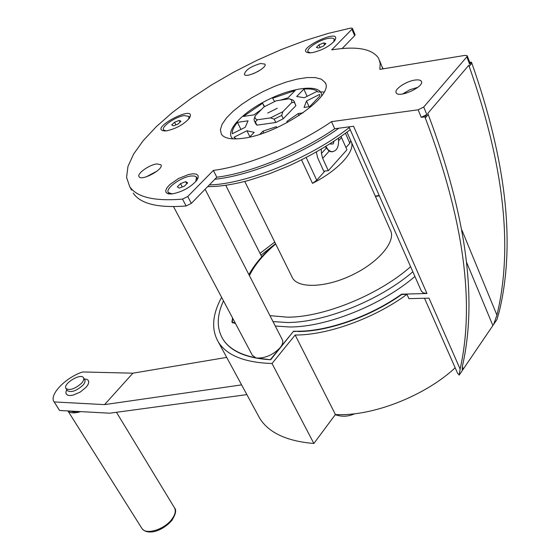 <?xml version="1.0" encoding="UTF-8"?>
<svg xmlns="http://www.w3.org/2000/svg" width="560" height="560" viewBox="0 0 560 560"><rect width="100%" height="100%" fill="white"/><g stroke="black" fill="none" stroke-linecap="round" stroke-linejoin="round"><path stroke-width="0.84" d="M414.876 80.08C418.355 79.583 420.518 79.989 421.351 81.305C425.012 86.534 398.58 98.574 396.207 92.778C393.855 89.481 405.993 81.249 414.876 80.08M402.668 93.989L409.864 89.754L417.83 87.339M264.537 106.554L262.612 103.264L243.383 116.438L253.967 114.87L261.576 109.361M304.269 97.748L317.303 91.224C314.503 89.299 310.016 88.592 303.856 89.11L296.688 96.474L304.269 97.748M280.392 100.149L287.994 97.832L295.176 90.496L272.622 98.252L274.561 101.409M232.232 133.777C231.959 130.606 233.709 126.791 237.475 122.346L248.066 120.813L245.168 127.309L232.232 133.777M287.469 122.444L286.853 121.436L298.214 113.547L303.142 112.833M259.966 134.218L262.927 131.18L263.767 132.944M276.864 127.68L276.297 126.707L262.927 131.18M236.341 138.894L233.912 137.291L246.953 130.767L254.184 132.37L249.592 137.053M319.634 94.43L306.502 100.996L304.059 107.443L309.722 106.603L319.865 95.977L319.634 94.43M294.231 101.563L295.904 105.658L283.241 118.769L275.786 122.493L256.921 125.153L255.752 123.753M341.089 136.5L341.502 137.536L338.73 140.602M317.751 158.032L323.764 171.164L328.314 170.681L346.955 149.765L341.502 137.536M246.953 130.767L249.865 136.78M131.586 190.092L129.71 186.641L126.567 177.415L127.967 166.411L133.63 154.028L143.192 140.665L156.247 126.721L172.326 112.546L190.974 98.497L211.687 84.882L233.975 72.002L257.334 60.144L281.239 49.581L305.158 40.551L328.531 33.313L350.791 28.084L352.359 28.28L351.932 29.288L331.716 49.868C356.545 45.899 372.176 48.699 378.616 58.275L380.219 63.364L379.841 69.384L465.08 55.363L467.208 55.727L466.844 56.861L469.658 64.239L471.443 62.146L471.856 63.231L469.182 66.374L468.769 65.289L427.77 113.428L428.225 114.541L425.306 117.964L424.851 116.858L426.804 114.569L421.232 117.334L424.851 116.858M467.257 55.846L470.022 63.098L469.658 64.239M330.351 143.703L330.526 144.081L333.277 143.906L333.928 141.386M237.475 122.346L240.919 129.437M255.234 115.766C254.548 117.796 255.283 119.133 257.439 119.777L255.339 121.849L254.394 120.918L254.023 119.427L255.234 115.766L264.054 106.869L276.157 100.807L289.135 98.791C291.389 99.358 292.229 100.646 291.655 102.662L282.877 111.685L281.673 115.416L274.211 119.14L270.466 117.894L282.877 111.685M252.308 355.215L255.78 357.812L257.39 358.099C265.909 358.064 273.504 354.571 280.189 347.613C282.73 344.393 283.409 341.719 282.24 339.598L205.107 189.238M179.186 120.4L174.566 122.248L171.689 124.978L173.425 125.881L178.066 124.026L180.95 121.282L179.186 120.4L180.061 122.122M174.566 122.248L175.917 124.887M270.522 359.457L293.531 331.261L270.683 359.751L257.39 358.099M303.856 89.11L307.118 96.32M257.6 414.386L259.763 418.376C268.856 432.852 286.888 441.217 313.866 443.478L335.398 414.512C371.287 416.801 424.606 396.312 455.182 367.801M382.445 67.312L383.096 68.852M338.842 128.205C302.379 154.245 249.214 175.875 214.823 179.263M291.809 276.563L292.509 277.984C298.501 288.806 326.536 287.665 352.975 274.617C379.498 261.709 396.529 240.688 390.25 229.922L351.421 142.212M342.146 48.538L354.641 35.707L355.068 34.692L352.394 28.35M466.844 56.861L423.731 107.023L418.145 109.802L331.527 121.639C296.079 145.992 246.708 166.145 213.367 170.408L187.74 196.504L191.331 203.378L186.123 205.975C158.06 208.145 140.427 203.854 133.224 193.102M379.743 60.963L382.872 68.887M331.527 121.639L334.712 128.751L353.563 126.266L426.958 293.489L423.108 292.838L421.33 291.018M334.712 128.751C299.39 153.09 250.131 173.124 216.811 177.226L191.331 203.378M253.407 73.654L258.769 71.029M146.307 176.813L157.094 171.08M350.707 140.644L346.969 132.209L350.805 140.812C356.741 149.884 339.199 169.911 312.487 183.351L316.75 180.25L324.982 171.031M260.953 255.22L274.253 244.706M255.78 357.812C239.715 354.634 228.753 348.39 222.894 339.094C216.524 328.356 216.72 315.609 223.475 300.839M293.531 331.261L297.85 331.24L293.678 331.555M426.958 293.489L401.576 294.175C370.755 316.218 327.635 331.387 297.85 331.24M235.55 323.61L231.889 322.14L232.582 318.017M345.968 147.553L349.853 143.206L345.471 133.329M318.92 44.849L316.372 47.404L318.591 48.041L323.386 46.109L325.934 43.54L323.687 42.917L318.92 44.849L320.061 47.446M129.71 186.641C136.843 197.267 154.448 201.418 182.518 199.108L186.123 205.975M317.737 158.046L316.344 152.096M401.576 294.175L401.716 294.483C370.902 316.526 327.782 331.688 297.997 331.534M428.225 114.541C466.165 215.124 477.61 298.774 462.56 365.498L462.182 369.691L462.749 369.866L459.207 375.074L460.124 369.068L429.002 298.151L408.898 298.641L406.973 294.343L401.716 294.483M460.124 369.068C475.076 302.386 463.47 218.687 425.306 117.964M323.687 42.917L324.562 44.919M298.214 113.547L299.131 115.549M185.682 181.636L180.509 183.631L177.303 186.844L179.27 188.083L184.478 186.088L187.684 182.854L185.682 181.636L186.788 183.757M338.499 138.306C339.094 147.231 336.644 151.69 331.156 151.676L328.258 149.933L325.906 146.482M332.577 151.809L330.701 151.725L328.678 150.738L325.535 146.713M334.719 40.677L334.376 39.494M310.317 52.857L308.112 51.8C305.795 48.783 319.109 39.928 328.167 38.416C331.478 37.821 333.508 38.087 334.257 39.214L333.683 41.909M308.273 52.171L308.749 52.85M180.509 183.631L182.238 186.942M213.367 170.408L216.811 177.226M471.856 63.231C506.492 161.7 515.599 244.545 499.184 311.78L496.965 319.515L493.668 324.373L496.923 315.091C513.261 247.884 504.014 164.976 469.182 66.374M235.396 323.323L232.274 321.923L232.729 318.297M406.973 294.343C374.297 318.458 327.278 335.286 295.162 335.02L272.02 363.503L313.866 443.478M335.398 414.512L295.162 335.02M462.749 369.866L493.668 324.373M306.502 100.996L309.085 106.701M325.619 146.881L326.039 147.665M270.683 359.751C246.617 358.281 230.741 351.484 223.048 339.374L221.949 337.484M321.272 149.261L321.44 153.454L322.672 158.347L328.314 170.681M166.796 130.809C176.281 128.611 183.806 124.418 189.378 118.23C198.471 102.368 145.705 130.291 165.34 130.949L166.796 130.809M189.602 117.901L189.189 116.69M163.807 130.284L164.353 130.956M414.911 276.458C381.822 305.123 326.144 327.257 289.555 326.984L275.275 326.018M172.249 193.921L168.343 192.556C164.983 188.552 181.377 176.771 191.31 175.987L194.348 176.001L196.525 177.044L195.769 181.608M257.439 119.777L270.466 117.894M165.991 130.907L163.611 129.906C160.937 126.756 175.504 116.676 184.24 115.584L189.063 116.438L188.608 119.21M197.358 179.494L196.882 177.618M168.518 192.892L169.603 194.026M289.618 98.924L292.845 100.002L294.014 101.087L294.371 102.326L291.655 102.662M242.27 138.376C231.112 139.741 224.14 138.334 221.354 134.155L220.374 129.738L222.124 124.243L226.45 117.964L233.093 111.237L241.696 104.384L251.811 97.741L262.962 91.623L274.617 86.303L286.216 82.054L297.22 79.086L307.069 77.56L315.259 77.574L321.328 79.177L324.912 82.32C335.818 95.186 278.292 134.701 242.27 138.376M255.339 121.849L256.921 125.153M274.211 119.14L275.786 122.493M187.74 196.504L182.518 199.108M260.568 63.49L264.936 64.113C267.778 67.732 246.169 78.568 244.37 74.431C245.259 70.14 250.656 66.493 260.568 63.49M156.982 163.926L160.93 164.794C164.43 168.973 141.47 181.482 139.069 176.701C136.542 173.775 149.436 164.605 156.982 163.926M312.718 52.563C322.042 50.281 329.308 46.41 334.516 40.943C344.274 25.557 290.36 51.548 309.722 52.878L312.718 52.563M171.878 193.963C181.93 192.066 190.204 187.572 196.686 180.488L198.198 177.639L198.03 175.434L196.231 174.111L192.997 173.782L188.664 174.475L178.507 178.528L169.715 184.681L166.957 187.81L165.711 190.554L166.124 192.626L168.161 193.816L171.878 193.963M471.443 62.146L469.763 62.419M274.729 242.039L260.022 253.372M221.613 297.332C212.184 314.741 211.141 329.714 218.484 342.258C226.961 355.537 244.804 362.614 272.02 363.503M459.207 375.074L457.541 373.149M350.721 140.672L349.853 143.206M262.612 103.264L264.25 106.736M281.673 115.416L283.241 118.769M294.371 102.326L295.904 105.658M276.297 126.707L276.78 127.722M132.902 373.184L104.559 404.621L54.166 401.933C48.594 395.073 65.793 377.286 82.705 371.959L132.902 373.184L226.688 357.392M241.598 384.881L104.559 404.621M54.376 402.213L59.612 410.487L109.795 413.196L246.869 394.611M59.612 410.487L59.15 409.815M78.484 411.502L73.682 411.978L70.196 411.054M81.48 383.292C74.935 388.955 69.776 390.698 66.01 388.528C62.405 384.09 80.689 372.757 83.461 377.685C84.259 379.057 83.594 380.926 81.48 383.292M83.552 377.839L84.742 379.778C85.54 381.157 84.882 383.026 82.768 385.392C76.237 391.055 71.085 392.791 67.312 390.614L67.221 390.467M84.28 379.029L86.772 379.323L88.326 380.408L88.781 382.186L88.088 384.475L86.31 387.065L80.276 392.049L73.066 395.15L69.93 395.563L67.55 395.143L66.157 393.932L65.884 392.056L66.752 389.711M80.717 411.621C74.508 413.49 70.273 413.259 67.998 410.935M233.009 138.873C223.664 132.041 242.172 112.203 268.737 99.4C295.183 86.366 322.343 84.049 321.643 95.851M324.065 91.973L317.611 91.917M209.321 184.912C245.567 184.352 310.296 158.221 349.258 127.554M410.606 266.7C378.714 294.931 323.694 317.247 287.686 317.191L269.955 315.651M249.417 275.618C254.555 265.125 263.305 254.569 275.674 243.957M375.438 196.462L379.344 195.79M351.932 29.288L354.641 35.707M316.75 180.25L306.215 157.563M312.487 183.351L301.553 159.922M423.731 107.023L426.804 114.569M418.145 109.802L421.232 117.334M412.853 271.789C379.666 300.447 323.89 322.672 287.287 322.504L273 321.58M462.329 366.73L463.246 368.83M466.424 261.898L492.8 325.346M321.44 153.454L326.305 148.099M329.224 151.102L322.672 158.347M405.118 92.26L405.573 93.366M461.951 230.209L496.923 315.091M277.305 108.283L267.687 113.057M116.459 412.293L174.335 507.577C176.183 510.734 175.266 514.731 171.598 519.568C163.954 529.732 145.705 535.143 141.925 528.458L141.715 528.122M421.351 81.305L421.505 81.676M207.655 186.62C219.429 186.697 233.177 184.604 248.913 180.334L269.472 173.733L288.68 165.97C311.731 155.393 332.241 143.311 350.217 129.717M252.553 355.684L173.53 206.633M261.765 256.837L225.743 185.29M330.701 151.725L331.156 151.676M348.957 126.868L421.505 291.424M308.392 52.437L308.112 51.8M248.92 274.645C254.618 264.166 263.48 253.827 275.513 243.628M375.291 196.14L379.197 195.447M232.862 323.029L232.274 321.923M163.933 130.522L163.611 129.906M168.7 193.228L168.343 192.556M324.912 82.32L325.381 83.335M335.265 414.694C341.824 416.983 348.271 416.675 354.599 413.763M259.763 418.376L218.484 342.258M424.522 298.256L457.73 373.583M292.509 277.984L244.748 181.433M254.394 120.918L255.976 124.215M66.01 388.528L67.312 390.614M54.166 401.933L59.395 410.2M174.517 507.878C176.645 510.048 175.735 514.262 171.787 520.52C163.8 529.438 155.015 531.783 152.138 531.874C147.448 532.385 144.046 531.244 141.925 528.458L67.942 410.935"/></g></svg>
